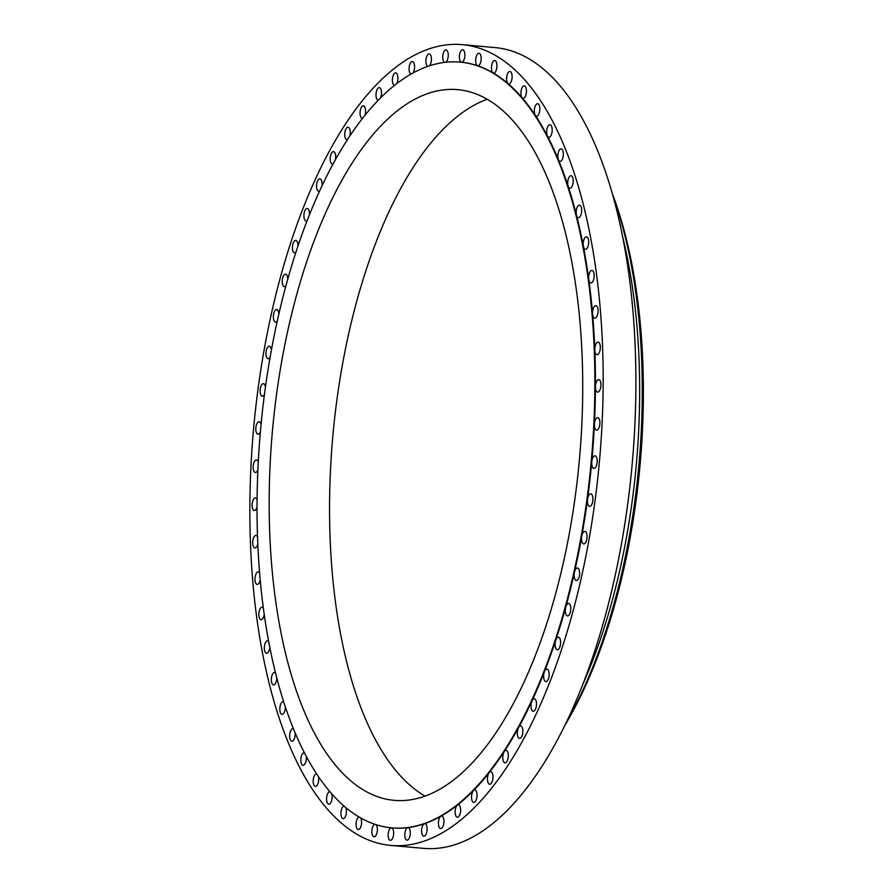 <?xml version="1.0" encoding="UTF-8"?>
<svg xmlns="http://www.w3.org/2000/svg" width="893" height="893" viewBox="0 0 893 893"><rect width="100%" height="100%" fill="white"/><g stroke="black" fill="none" stroke-linecap="round" stroke-linejoin="round"><path stroke-width="1.34" d="M392.06 827.889A384.392 166.087 -84.9 0 0 392.34 827.911A384.392 166.087 -84.9 0 0 407.844 827.632A6.284 2.712 -84.9 0 0 404.83 836.027A6.284 2.712 -84.9 0 0 406.985 840.134A6.284 2.712 -84.9 0 0 410.255 831.74A6.284 2.712 -84.9 0 0 408.101 827.621A6.284 2.712 -84.9 0 0 407.844 827.632A384.392 166.087 -84.9 0 0 424.387 823.748A6.284 2.712 -84.9 0 0 421.641 832.075A6.284 2.712 -84.9 0 0 423.795 836.194A6.284 2.712 -84.9 0 0 427.066 827.789A6.284 2.712 -84.9 0 0 424.912 823.681A6.284 2.712 -84.9 0 0 424.387 823.748A384.392 166.087 -84.9 0 0 440.952 816.213A6.284 2.712 -84.9 0 0 438.474 824.418A6.284 2.712 -84.9 0 0 440.64 828.537A6.284 2.712 -84.9 0 0 443.91 820.142A6.284 2.712 -84.9 0 0 441.756 816.023A6.284 2.712 -84.9 0 0 440.952 816.213A384.392 166.087 -84.9 0 0 457.383 805.106A6.284 2.712 -84.9 0 0 455.173 813.132A6.284 2.712 -84.9 0 0 457.328 817.251A6.284 2.712 -84.9 0 0 460.598 808.857A6.284 2.712 -84.9 0 0 458.444 804.738A6.284 2.712 -84.9 0 0 457.383 805.106A384.392 166.087 -84.9 0 0 473.513 790.539A6.284 2.712 -84.9 0 0 471.571 798.32A6.284 2.712 -84.9 0 0 473.725 802.439A6.284 2.712 -84.9 0 0 476.996 794.044A6.284 2.712 -84.9 0 0 474.842 789.925A6.284 2.712 -84.9 0 0 473.513 790.539A384.392 166.087 -84.9 0 0 489.197 772.635A6.284 2.712 -84.9 0 0 487.5 780.125A6.284 2.712 -84.9 0 0 489.654 784.244A6.284 2.712 -84.9 0 0 492.936 775.85A6.284 2.712 -84.9 0 0 490.77 771.731A6.284 2.712 -84.9 0 0 489.197 772.635A384.392 166.087 -84.9 0 0 504.266 751.582A6.284 2.712 -84.9 0 0 502.826 758.726A6.284 2.712 -84.9 0 0 504.98 762.845A6.284 2.712 -84.9 0 0 508.251 754.451A6.284 2.712 -84.9 0 0 506.097 750.332A6.284 2.712 -84.9 0 0 504.266 751.582A384.392 166.087 -84.9 0 0 518.587 727.572A6.284 2.712 -84.9 0 0 517.382 734.325A6.284 2.712 -84.9 0 0 519.536 738.444A6.284 2.712 -84.9 0 0 522.807 730.05A6.284 2.712 -84.9 0 0 520.652 725.931A6.284 2.712 -84.9 0 0 518.587 727.572A384.392 166.087 -84.9 0 0 532.027 700.838A6.284 2.712 -84.9 0 0 531.045 707.167A6.284 2.712 -84.9 0 0 533.199 711.274A6.284 2.712 -84.9 0 0 536.47 702.88A6.284 2.712 -84.9 0 0 534.315 698.761A6.284 2.712 -84.9 0 0 532.027 700.838A384.392 166.087 -84.9 0 0 544.451 671.648A6.284 2.712 -84.9 0 0 543.67 677.497A6.284 2.712 -84.9 0 0 545.824 681.605A6.284 2.712 -84.9 0 0 549.095 673.21A6.284 2.712 -84.9 0 0 546.94 669.091A6.284 2.712 -84.9 0 0 544.451 671.648A384.392 166.087 -84.9 0 0 555.736 640.27A6.284 2.712 -84.9 0 0 555.133 645.606A6.284 2.712 -84.9 0 0 557.288 649.724A6.284 2.712 -84.9 0 0 560.57 641.33A6.284 2.712 -84.9 0 0 558.404 637.211A6.284 2.712 -84.9 0 0 555.736 640.27A384.392 166.087 -84.9 0 0 565.782 607.017A6.284 2.712 -84.9 0 0 565.347 611.805A6.284 2.712 -84.9 0 0 567.501 615.924A6.284 2.712 -84.9 0 0 570.772 607.53A6.284 2.712 -84.9 0 0 568.618 603.411A6.284 2.712 -84.9 0 0 565.782 607.017A384.392 166.087 -84.9 0 0 574.478 572.201A6.284 2.712 -84.9 0 0 574.188 576.42A6.284 2.712 -84.9 0 0 576.342 580.539A6.284 2.712 -84.9 0 0 579.613 572.145A6.284 2.712 -84.9 0 0 577.458 568.026A6.284 2.712 -84.9 0 0 574.478 572.201A384.392 166.087 -84.9 0 0 581.756 536.168A6.284 2.712 -84.9 0 0 581.577 539.796A6.284 2.712 -84.9 0 0 583.732 543.915A6.284 2.712 -84.9 0 0 587.014 535.51A6.284 2.712 -84.9 0 0 584.848 531.402A6.284 2.712 -84.9 0 0 581.756 536.168A384.392 166.087 -84.9 0 0 587.538 499.254A6.284 2.712 -84.9 0 0 587.46 502.279A6.284 2.712 -84.9 0 0 589.614 506.387A6.284 2.712 -84.9 0 0 592.885 497.993A6.284 2.712 -84.9 0 0 590.731 493.874A6.284 2.712 -84.9 0 0 587.538 499.254A384.392 166.087 -84.9 0 0 591.769 461.815A6.284 2.712 -84.9 0 0 591.758 464.226A6.284 2.712 -84.9 0 0 593.912 468.345A6.284 2.712 -84.9 0 0 597.183 459.94A6.284 2.712 -84.9 0 0 595.028 455.832A6.284 2.712 -84.9 0 0 591.769 461.815A384.392 166.087 -84.9 0 0 594.403 424.208A6.284 2.712 -84.9 0 0 594.437 426.006A6.284 2.712 -84.9 0 0 596.591 430.125A6.284 2.712 -84.9 0 0 599.862 421.73A6.284 2.712 -84.9 0 0 597.707 417.611A6.284 2.712 -84.9 0 0 594.403 424.208A384.392 166.087 -84.9 0 0 595.43 386.814A6.284 2.712 -84.9 0 0 595.475 387.997A6.284 2.712 -84.9 0 0 597.629 392.116A6.284 2.712 -84.9 0 0 600.9 383.722A6.284 2.712 -84.9 0 0 598.745 379.603A6.284 2.712 -84.9 0 0 595.43 386.803A384.392 166.087 -84.9 0 0 594.827 349.967A6.284 2.712 -84.9 0 0 594.861 350.558A6.284 2.712 -84.9 0 0 597.015 354.677A6.284 2.712 -84.9 0 0 600.286 346.272A6.284 2.712 -84.9 0 0 598.131 342.164A6.284 2.712 -84.9 0 0 594.827 349.967A384.392 166.087 -84.9 0 0 592.595 314.046A384.392 166.087 -84.9 0 0 588.777 279.386A384.392 166.087 -84.9 0 0 583.386 246.312A384.392 166.087 -84.9 0 0 576.487 215.168A384.392 166.087 -84.9 0 0 568.138 186.224A384.392 166.087 -84.9 0 0 558.438 159.78A384.392 166.087 -84.9 0 0 547.454 136.082A384.392 166.087 -84.9 0 0 535.32 115.353A384.392 166.087 -84.9 0 0 522.126 97.806A384.392 166.087 -84.9 0 0 508.017 83.596A384.392 166.087 -84.9 0 0 493.115 72.88A384.392 166.087 -84.9 0 0 477.588 65.736A384.392 166.087 -84.9 0 0 461.558 62.253A384.392 166.087 -84.9 0 0 460.688 62.164A384.392 166.087 -84.9 0 0 460.408 62.142M391.469 827.833A6.284 2.712 -84.9 0 0 388.187 836.228A6.284 2.712 -84.9 0 0 390.353 840.335A6.284 2.712 -84.9 0 0 393.623 831.941A6.284 2.712 -84.9 0 0 391.48 827.833M374.893 824.295A6.284 2.712 -84.9 0 0 371.901 832.678A6.284 2.712 -84.9 0 0 374.055 836.797A6.284 2.712 -84.9 0 0 377.326 828.403A6.284 2.712 -84.9 0 0 375.964 824.641M359.142 817.028A6.284 2.712 -84.9 0 0 356.106 825.422A6.284 2.712 -84.9 0 0 358.26 829.541A6.284 2.712 -84.9 0 0 361.542 821.147A6.284 2.712 -84.9 0 0 360.582 817.865M344.095 806.122A6.284 2.712 -84.9 0 0 340.97 814.528A6.284 2.712 -84.9 0 0 343.124 818.635A6.284 2.712 -84.9 0 0 346.395 810.241A6.284 2.712 -84.9 0 0 345.758 807.529M329.885 791.689A6.284 2.712 -84.9 0 0 326.626 800.083A6.284 2.712 -84.9 0 0 328.78 804.202A6.284 2.712 -84.9 0 0 332.062 795.808A6.284 2.712 -84.9 0 0 331.66 793.743M316.624 773.874A6.284 2.712 -84.9 0 0 316.502 773.851A6.284 2.712 -84.9 0 0 313.22 782.257A6.284 2.712 -84.9 0 0 315.385 786.365A6.284 2.712 -84.9 0 0 318.656 777.97A6.284 2.712 -84.9 0 0 318.444 776.609M304.446 752.855A6.284 2.712 -84.9 0 0 304.156 752.799A6.284 2.712 -84.9 0 0 300.885 761.193A6.284 2.712 -84.9 0 0 303.04 765.301A6.284 2.712 -84.9 0 0 306.31 756.907A6.284 2.712 -84.9 0 0 306.243 756.293M293.451 728.844A6.284 2.712 -84.9 0 0 293.004 728.71A6.284 2.712 -84.9 0 0 289.723 737.105A6.284 2.712 -84.9 0 0 291.877 741.223A6.284 2.712 -84.9 0 0 295.17 732.963M283.762 702.065A6.284 2.712 -84.9 0 0 283.137 701.831A6.284 2.712 -84.9 0 0 279.866 710.225A6.284 2.712 -84.9 0 0 282.021 714.344A6.284 2.712 -84.9 0 0 285.336 706.854M275.457 672.797A6.284 2.712 -84.9 0 0 274.653 672.418A6.284 2.712 -84.9 0 0 271.383 680.812A6.284 2.712 -84.9 0 0 273.537 684.931A6.284 2.712 -84.9 0 0 276.841 678.211M268.626 641.319A6.284 2.712 -84.9 0 0 267.643 640.75A6.284 2.712 -84.9 0 0 264.373 649.155A6.284 2.712 -84.9 0 0 266.527 653.263A6.284 2.712 -84.9 0 0 269.786 647.302M263.335 607.943A6.284 2.712 -84.9 0 0 262.162 607.151A6.284 2.712 -84.9 0 0 258.892 615.545A6.284 2.712 -84.9 0 0 261.046 619.664A6.284 2.712 -84.9 0 0 264.216 614.429M259.617 572.982A6.284 2.712 -84.9 0 0 258.278 571.922A6.284 2.712 -84.9 0 0 255.007 580.316A6.284 2.712 -84.9 0 0 257.162 584.435A6.284 2.712 -84.9 0 0 260.22 579.892M257.519 536.793A6.284 2.712 -84.9 0 0 256.012 535.409A6.284 2.712 -84.9 0 0 252.741 543.804A6.284 2.712 -84.9 0 0 254.896 547.922A6.284 2.712 -84.9 0 0 257.809 544.027M257.061 499.734A6.284 2.712 -84.9 0 0 255.398 497.97A6.284 2.712 -84.9 0 0 252.127 506.364A6.284 2.712 -84.9 0 0 254.282 510.483A6.284 2.712 -84.9 0 0 257.028 507.191M258.244 462.15A6.284 2.712 -84.9 0 0 256.436 459.951A6.284 2.712 -84.9 0 0 253.166 468.356A6.284 2.712 -84.9 0 0 255.32 472.464A6.284 2.712 -84.9 0 0 257.876 469.729M261.057 424.409A6.284 2.712 -84.9 0 0 259.126 421.742A6.284 2.712 -84.9 0 0 255.844 430.136A6.284 2.712 -84.9 0 0 258.01 434.255A6.284 2.712 -84.9 0 0 260.365 432.011M265.467 386.892A6.284 2.712 -84.9 0 0 263.424 383.689A6.284 2.712 -84.9 0 0 260.153 392.083A6.284 2.712 -84.9 0 0 262.308 396.202A6.284 2.712 -84.9 0 0 264.451 394.405M271.416 349.956A6.284 2.712 -84.9 0 0 269.295 346.171A6.284 2.712 -84.9 0 0 266.025 354.566A6.284 2.712 -84.9 0 0 268.179 358.685A6.284 2.712 -84.9 0 0 270.11 357.278M278.873 313.956A6.284 2.712 -84.9 0 0 278.85 313.655A6.284 2.712 -84.9 0 0 276.696 309.536A6.284 2.712 -84.9 0 0 273.414 317.941A6.284 2.712 -84.9 0 0 275.569 322.049A6.284 2.712 -84.9 0 0 277.276 320.989M287.736 279.241A6.284 2.712 -84.9 0 0 287.691 278.27A6.284 2.712 -84.9 0 0 285.537 274.151A6.284 2.712 -84.9 0 0 282.266 282.556A6.284 2.712 -84.9 0 0 284.421 286.664A6.284 2.712 -84.9 0 0 285.905 285.883M297.927 246.144A6.284 2.712 -84.9 0 0 297.894 244.47A6.284 2.712 -84.9 0 0 295.739 240.362A6.284 2.712 -84.9 0 0 292.469 248.756A6.284 2.712 -84.9 0 0 294.623 252.875A6.284 2.712 -84.9 0 0 295.884 252.317M309.358 214.99A6.284 2.712 -84.9 0 0 309.369 212.59A6.284 2.712 -84.9 0 0 307.214 208.471A6.284 2.712 -84.9 0 0 303.944 216.865A6.284 2.712 -84.9 0 0 306.098 220.984A6.284 2.712 -84.9 0 0 307.147 220.616M321.893 186.079A6.284 2.712 -84.9 0 0 321.993 182.92A6.284 2.712 -84.9 0 0 319.839 178.801A6.284 2.712 -84.9 0 0 316.569 187.195A6.284 2.712 -84.9 0 0 318.723 191.314A6.284 2.712 -84.9 0 0 319.56 191.091M335.422 159.668A6.284 2.712 -84.9 0 0 335.645 155.75A6.284 2.712 -84.9 0 0 333.491 151.631A6.284 2.712 -84.9 0 0 330.22 160.037A6.284 2.712 -84.9 0 0 332.375 164.145A6.284 2.712 -84.9 0 0 333.022 164.033M349.799 136.015A6.284 2.712 -84.9 0 0 350.212 131.349A6.284 2.712 -84.9 0 0 348.058 127.23A6.284 2.712 -84.9 0 0 344.776 135.636A6.284 2.712 -84.9 0 0 346.942 139.743A6.284 2.712 -84.9 0 0 347.388 139.699M364.902 115.353A6.284 2.712 -84.9 0 0 365.527 109.951A6.284 2.712 -84.9 0 0 363.373 105.832A6.284 2.712 -84.9 0 0 360.102 114.237A6.284 2.712 -84.9 0 0 362.257 118.345A6.284 2.712 -84.9 0 0 362.536 118.345M380.574 97.862A6.284 2.712 -84.9 0 0 381.467 91.756A6.284 2.712 -84.9 0 0 379.313 87.637A6.284 2.712 -84.9 0 0 376.031 96.042A6.284 2.712 -84.9 0 0 378.185 100.15A6.284 2.712 -84.9 0 0 378.308 100.161M396.648 83.708A6.284 2.712 -84.9 0 0 397.854 76.943A6.284 2.712 -84.9 0 0 395.699 72.835A6.284 2.712 -84.9 0 0 392.429 81.23A6.284 2.712 -84.9 0 0 394.55 85.337M412.979 73.003A6.284 2.712 -84.9 0 0 414.553 65.658A6.284 2.712 -84.9 0 0 412.399 61.539A6.284 2.712 -84.9 0 0 409.128 69.944A6.284 2.712 -84.9 0 0 411.126 74.03M429.399 65.836A6.284 2.712 -84.9 0 0 431.386 58A6.284 2.712 -84.9 0 0 429.232 53.893A6.284 2.712 -84.9 0 0 425.961 62.287A6.284 2.712 -84.9 0 0 427.87 66.35M445.707 62.276A6.284 2.712 -84.9 0 0 448.208 54.06A6.284 2.712 -84.9 0 0 446.053 49.941A6.284 2.712 -84.9 0 0 442.783 58.335A6.284 2.712 -84.9 0 0 444.658 62.398M464.84 53.859A6.284 2.712 -84.9 0 0 462.686 49.74A6.284 2.712 -84.9 0 0 459.415 58.134A6.284 2.712 -84.9 0 0 461.558 62.253A6.284 2.712 -84.9 0 0 461.569 62.253A6.284 2.712 -84.9 0 0 464.84 53.859M481.126 57.398A6.284 2.712 -84.9 0 0 478.972 53.279A6.284 2.712 -84.9 0 0 475.701 61.684A6.284 2.712 -84.9 0 0 477.588 65.736A6.284 2.712 -84.9 0 0 477.855 65.792A6.284 2.712 -84.9 0 0 481.126 57.398M496.921 64.653A6.284 2.712 -84.9 0 0 494.767 60.534A6.284 2.712 -84.9 0 0 491.496 68.94A6.284 2.712 -84.9 0 0 493.115 72.88A6.284 2.712 -84.9 0 0 493.65 73.047A6.284 2.712 -84.9 0 0 496.921 64.653M512.057 75.559A6.284 2.712 -84.9 0 0 509.903 71.44A6.284 2.712 -84.9 0 0 506.632 79.834A6.284 2.712 -84.9 0 0 508.017 83.596A6.284 2.712 -84.9 0 0 508.787 83.953A6.284 2.712 -84.9 0 0 512.057 75.559M526.401 89.992A6.284 2.712 -84.9 0 0 524.247 85.873A6.284 2.712 -84.9 0 0 520.976 94.267A6.284 2.712 -84.9 0 0 522.126 97.806A6.284 2.712 -84.9 0 0 523.131 98.386A6.284 2.712 -84.9 0 0 526.401 89.992M539.807 107.83A6.284 2.712 -84.9 0 0 537.653 103.711A6.284 2.712 -84.9 0 0 534.382 112.105A6.284 2.712 -84.9 0 0 535.32 115.353A6.284 2.712 -84.9 0 0 536.537 116.224A6.284 2.712 -84.9 0 0 539.807 107.83M552.153 128.893A6.284 2.712 -84.9 0 0 549.988 124.774A6.284 2.712 -84.9 0 0 546.717 133.169A6.284 2.712 -84.9 0 0 547.454 136.082A6.284 2.712 -84.9 0 0 548.871 137.288A6.284 2.712 -84.9 0 0 552.153 128.893M563.304 152.971A6.284 2.712 -84.9 0 0 561.15 148.863A6.284 2.712 -84.9 0 0 557.879 157.257A6.284 2.712 -84.9 0 0 558.438 159.78A6.284 2.712 -84.9 0 0 560.034 161.376A6.284 2.712 -84.9 0 0 563.304 152.971M573.172 179.85A6.284 2.712 -84.9 0 0 571.018 175.742A6.284 2.712 -84.9 0 0 567.747 184.137A6.284 2.712 -84.9 0 0 568.138 186.224A6.284 2.712 -84.9 0 0 569.901 188.256A6.284 2.712 -84.9 0 0 573.172 179.85M581.644 209.263A6.284 2.712 -84.9 0 0 579.49 205.156A6.284 2.712 -84.9 0 0 576.219 213.55A6.284 2.712 -84.9 0 0 576.487 215.168A6.284 2.712 -84.9 0 0 578.374 217.669A6.284 2.712 -84.9 0 0 581.644 209.263M588.666 240.931A6.284 2.712 -84.9 0 0 586.511 236.812A6.284 2.712 -84.9 0 0 583.229 245.207A6.284 2.712 -84.9 0 0 583.386 246.312A6.284 2.712 -84.9 0 0 585.384 249.326A6.284 2.712 -84.9 0 0 588.666 240.931M594.135 274.531A6.284 2.712 -84.9 0 0 591.981 270.423A6.284 2.712 -84.9 0 0 588.71 278.817A6.284 2.712 -84.9 0 0 588.777 279.386A6.284 2.712 -84.9 0 0 590.865 282.936A6.284 2.712 -84.9 0 0 594.135 274.531M598.031 309.759A6.284 2.712 -84.9 0 0 595.865 305.652A6.284 2.712 -84.9 0 0 592.595 314.046A6.284 2.712 -84.9 0 0 594.749 318.165A6.284 2.712 -84.9 0 0 598.031 309.759M564.856 725.395A357.39 154.422 -84.9 0 0 640.739 328.591A357.39 154.422 -84.9 0 0 612.319 193.614M565.961 723.107A361.788 156.32 -84.9 0 0 639.6 326.816A361.788 156.32 -84.9 0 0 613.011 196.058M582.571 684.931A361.788 156.32 -84.9 0 0 636.988 326.581A361.788 156.32 -84.9 0 0 622.588 236.567M390.777 845.425L423.505 848.35A401.984 173.688 -84.9 0 0 632.925 310.976A401.984 173.688 -84.9 0 0 494.979 47.575L462.25 44.65A401.984 173.688 -84.9 0 0 252.831 582.024A401.984 173.688 -84.9 0 0 390.777 845.425A401.984 173.688 -84.9 0 0 600.196 308.052A401.984 173.688 -84.9 0 0 462.25 44.65M259.874 575.985A384.392 166.087 -84.9 0 0 391.781 827.867A384.392 166.087 -84.9 0 0 592.037 313.99A384.392 166.087 -84.9 0 0 460.118 62.119A384.392 166.087 -84.9 0 0 259.874 575.985M580.093 323.411A356.754 154.154 -84.9 0 0 457.662 89.646A356.754 154.154 -84.9 0 0 271.807 566.564A356.754 154.154 -84.9 0 0 394.237 800.34A356.754 154.154 -84.9 0 0 580.093 323.411M487.232 99.268A356.754 154.154 -84.9 0 0 332.185 571.955A356.754 154.154 -84.9 0 0 425.035 796.098M392.34 827.911L391.781 827.867M460.688 62.164L460.118 62.119"/></g></svg>
